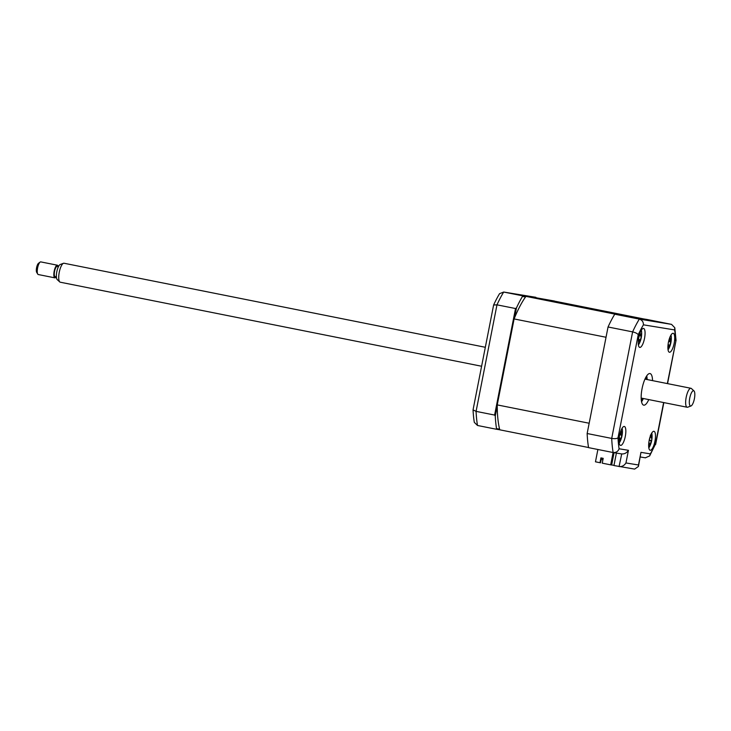 <?xml version="1.0" encoding="UTF-8"?>
<svg xmlns="http://www.w3.org/2000/svg" width="731" height="731" viewBox="0 0 731 731"><rect width="100%" height="100%" fill="white"/><g stroke="black" fill="none" stroke-linecap="round" stroke-linejoin="round"><path stroke-width="1.1" d="M525.525 296.96L522.464 296.457L522.226 295.744L554.445 301.017L555.158 301.802M554.445 301.017L503.686 292.044A87.007 26.152 101.3 0 0 496.979 304.836L476.082 411.37A87.007 26.152 101.3 0 0 477.507 425.479L496.047 429.179L496.532 428.631A87.007 26.152 101.3 0 1 495.262 415.994L494.613 415.062L476.082 411.37L473.048 409.863A84.586 25.421 101.3 0 0 474.309 422.363L477.507 425.479M494.613 415.062L515.519 308.528L496.979 304.836L493.617 305.01L473.048 409.863M495.262 415.994L497.235 405.897M514.487 317.994L516.47 307.897L515.519 308.528M499.593 429.124L496.532 428.631M499.748 429.782L496.047 429.179M493.617 305.01A84.586 25.421 101.3 0 1 499.556 293.679L503.686 292.044L522.226 295.744M522.464 296.457A87.007 26.152 101.3 0 0 516.47 307.897M674.174 343.232A9.667 2.906 101.3 0 0 673.187 333.29A9.667 2.906 101.3 0 0 668.436 342.3A9.667 2.906 101.3 0 0 669.413 352.251A9.667 2.906 101.3 0 0 674.174 343.232M644.523 338.389A9.667 2.906 101.3 0 0 643.545 328.438A9.667 2.906 101.3 0 0 638.784 337.448A9.667 2.906 101.3 0 0 639.762 347.399A9.667 2.906 101.3 0 0 644.523 338.389M625.297 436.407A9.667 2.906 101.3 0 0 624.32 426.456A9.667 2.906 101.3 0 0 619.559 435.475A9.667 2.906 101.3 0 0 620.537 445.417A9.667 2.906 101.3 0 0 625.297 436.407M654.939 441.259A9.667 2.906 101.3 0 0 653.962 431.308A9.667 2.906 101.3 0 0 649.201 440.318A9.667 2.906 101.3 0 0 650.179 450.269A9.667 2.906 101.3 0 0 654.939 441.259M652.555 380.632A16.109 4.843 101.3 0 0 650.014 373.55A16.109 4.843 101.3 0 0 642.083 388.572A16.109 4.843 101.3 0 0 643.709 405.157A16.109 4.843 101.3 0 0 648.772 399.592M647.127 379.544A16.109 4.843 101.3 0 0 646.734 375.844M641.562 401.785A16.109 4.843 101.3 0 0 643.344 398.514M587.148 433.52L611.71 438.417A87.007 26.152 -78.7 0 0 613.145 452.535L588.574 447.637A87.007 26.152 -78.7 0 1 587.148 433.52L608.046 326.985L632.617 331.883C635.504 332.578 637.377 333.519 638.236 334.707L617.997 437.869A82.174 24.699 101.3 0 0 619.102 448.779L628.441 450.305L625.955 462.951C624.247 465.61 621.953 466.817 619.075 466.561L621.706 453.942L613.145 452.535C616.05 452.754 618.033 451.502 619.102 448.779M608.046 326.985A87.007 26.152 -78.7 0 1 614.753 314.202L639.323 319.1C642.092 320.004 643.463 321.914 643.426 324.829A82.174 24.699 101.3 0 0 638.236 334.707M614.753 314.202L646.972 319.465L671.542 324.372L674.786 327.735L674.622 329.928L643.426 324.829M667.339 383.583L676.047 340.354L674.786 327.735M671.542 324.372L639.323 319.1A87.007 26.152 -78.7 0 0 632.617 331.883L611.71 438.417C614.643 438.883 616.736 438.701 617.997 437.869M621.551 453.914C624.429 454.17 626.723 452.964 628.441 450.305M616.397 453.074L613.949 465.537L634.471 469.074M625.955 462.951L638.483 464.998L638.428 466.451L634.618 469.101M638.483 464.998L640.968 452.352L638.428 466.451M640.968 452.352L650.307 453.878L649.658 455.916L645.363 457.807M650.307 453.878A82.174 24.699 101.3 0 0 655.488 444L649.658 455.916M646.56 376.099A27.394 8.233 -78.7 0 1 646.359 379.398M642.576 398.358A27.394 8.233 -78.7 0 1 641.498 401.474M602.911 459.79L602.161 459.644L602.911 459.772M602.92 458.291L602.636 459.717M613.099 452.526L610.687 464.852L602.243 463.171L603.194 458.346L600.928 457.898L599.987 462.714L595.463 461.818L597.885 449.492M525.936 296.375L617.869 314.705L643.865 318.963L551.942 300.624L525.936 296.375A80.885 24.306 101.3 0 0 514.103 318.935L497.235 404.901A80.885 24.306 101.3 0 0 499.757 429.81L588.556 447.518M497.235 404.901L589.168 423.24L606.036 337.265L514.103 318.935M599.987 462.714L600.535 462.805L601.476 458.008M613.985 465.345L611.646 464.962M614.058 452.69L611.637 465.007L610.687 464.852M638.391 344.941A8.699 2.613 101.3 0 0 639.022 344.009A8.699 2.613 101.3 0 0 639.397 343.296A22.56 22.56 0 0 0 641.635 332.084A8.699 2.613 101.3 0 0 641.343 330.184M639.927 333.245A22.012 16.868 7 0 1 640.155 333.976L641.124 334.359A22.012 11.623 -21.2 0 0 641.416 333.281L641.526 335.054A22.012 15.278 -163.1 0 1 641.251 336.297L640.52 339.632A22.012 16.868 7 0 1 640.237 341.011L639.433 342.41A22.012 13.222 -132 0 0 639.643 341.167L638.675 340.774A22.012 15.278 -163.1 0 1 638.291 341.176M639.369 334.99L641.124 334.359M639.652 340.737L639.945 341.377M639.872 334.944L641.526 335.054M639.643 341.167L638.327 340.628M638.547 338.846A22.012 11.623 -21.2 0 0 638.547 338.837L639.269 335.502A22.012 13.222 -132 0 0 639.25 335.419L641.251 336.297M645.345 379.197A13.852 4.167 101.3 0 0 645.263 378.439M641.197 398.824A13.852 4.167 101.3 0 0 641.571 398.157M669.203 340.957L671.058 341.377A22.012 10.508 -159.6 0 1 670.766 342.209L669.797 345.297A22.012 20.039 11 0 1 669.331 346.896L668.527 347.746A22.012 16.393 -117 0 0 668.92 346.229L668.198 344.913A22.012 10.508 -159.6 0 1 668.024 345.014M668.079 344.484L668.737 344.84L668.043 344.84M668.317 342.629L669.285 339.531A22.012 16.393 -117 0 0 669.24 339.083M669.925 337.165A22.012 20.039 11 0 1 670.163 338.608L670.894 339.915A22.012 6.862 -12.8 0 0 671.177 339.285L671.058 341.377M669.294 340.217L670.894 339.915M668.043 349.793A8.699 2.613 101.3 0 0 669.039 348.148A22.56 22.56 0 0 0 671.277 336.936A8.699 2.613 101.3 0 0 670.985 335.026M649.503 443.763L650.215 443.863A22.012 21.665 18.1 0 1 649.594 445.554L648.845 445.837A22.012 18.019 -96.6 0 0 649.393 444.174L648.945 442.109A22.012 5.528 -156.2 0 1 648.9 442.118M649.292 439.66L650.407 437.01A22.012 18.019 -96.6 0 0 650.389 435.968M650.352 435.183L650.791 435.53L651.102 434.899A22.012 21.665 18.1 0 1 651.23 436.699L651.687 438.764A22.012 1.882 -7.2 0 0 651.906 438.582L651.595 440.82A22.012 5.528 -156.2 0 1 651.339 441.213L650.215 443.863M649.274 439.934L651.595 440.82M649.238 440.126L651.339 441.213M648.808 447.811A8.699 2.613 101.3 0 0 649.813 446.166A22.56 22.56 0 0 0 652.043 434.954A8.699 2.613 101.3 0 0 651.75 433.054M619.166 442.968A8.699 2.613 101.3 0 0 620.162 441.323A22.56 22.56 0 0 0 622.401 430.102A8.699 2.613 101.3 0 0 622.108 428.202M619.468 435.639L620.464 432.606A22.012 16.749 -114.2 0 0 620.427 432.067M621.103 430.203A22.012 20.395 11.7 0 1 621.341 431.774L622.026 433.218A22.012 6.076 -11.7 0 0 622.3 432.651L622.154 434.79A22.012 9.722 -159.1 0 1 621.862 435.539L620.866 438.573A22.012 20.395 11.7 0 1 620.372 440.199L619.888 439.843M620.455 433.483L622.026 433.218M620.29 434.315L622.154 434.79M620.372 440.199L619.568 440.957A22.012 16.749 -114.2 0 0 619.998 439.404L619.312 437.96A22.012 9.722 -159.1 0 1 619.157 438.043M619.212 437.604L619.806 437.915L619.175 437.896M620.546 431.701L621.341 431.774M694.45 391.679A7.803 2.348 101.3 0 0 693.993 390.93A7.803 2.348 101.3 0 0 690.366 395.553A7.803 2.348 101.3 0 0 689.698 405.065A7.803 2.348 101.3 0 0 690.987 405.979A7.803 2.348 101.3 0 0 694.148 399.848A7.803 2.348 101.3 0 0 694.45 391.679M690.987 405.979L687.716 407.194A9.667 2.906 -78.7 0 1 687.167 407.249A9.667 2.906 -78.7 0 1 686.117 406.061A9.667 2.906 -78.7 0 1 686.701 395.096A9.667 2.906 -78.7 0 1 690.95 388.289A9.667 2.906 -78.7 0 1 691.435 388.554L693.993 390.93M485.32 347.28L64.026 263.242A9.667 2.906 101.3 0 0 63.478 263.297A9.667 2.906 101.3 0 0 59.558 270.899A9.667 2.906 101.3 0 0 59.193 281.015A9.667 2.906 101.3 0 0 59.759 281.947A9.667 2.906 101.3 0 0 60.244 282.203L481.601 366.249M59.759 281.947L57.201 279.571A7.803 2.348 -78.7 0 1 56.744 278.813A7.803 2.348 -78.7 0 1 57.045 270.653A7.803 2.348 -78.7 0 1 60.207 264.512L63.478 263.297M56.388 276.839L55.099 276.583A5.154 1.553 -78.7 0 1 54.533 275.943A5.154 1.553 -78.7 0 1 54.852 270.095A5.154 1.553 -78.7 0 1 57.119 266.468L58.398 266.724M57.365 265.207L40.79 261.899A6.442 1.937 101.3 0 0 40.123 262.1A6.442 1.937 101.3 0 0 37.71 267.427A6.442 1.937 101.3 0 0 37.564 273.741A6.442 1.937 101.3 0 0 37.738 274.098A6.442 1.937 101.3 0 0 38.268 274.536L54.843 277.844A6.442 1.937 -78.7 0 1 54.14 277.049A6.442 1.937 -78.7 0 1 54.533 269.739A6.442 1.937 -78.7 0 1 57.365 265.207A6.442 1.937 -78.7 0 1 58.069 266.002A6.442 1.937 -78.7 0 1 58.252 266.696M37.738 274.098L36.678 272.325A4.834 1.453 -78.7 0 1 36.55 272.06A4.834 1.453 -78.7 0 1 36.66 267.327A4.834 1.453 -78.7 0 1 38.469 263.324L40.123 262.1M56.241 276.802A6.442 1.937 -78.7 0 1 54.843 277.844M535.905 297.316L503.686 292.044M675.727 340.838A82.174 24.699 101.3 0 0 674.622 329.928M655.488 444L663.62 402.553M639.68 333.966L640.155 333.976M638.437 339.604L640.52 339.632M669.084 341.386L670.766 342.209M668.975 345.233L669.797 345.297M669.413 338.554L670.163 338.608M650.407 436.581L651.23 436.699M620.153 434.698L621.862 435.539M620.08 438.509L620.866 438.573M645.51 457.834L640.292 456.976M676.047 340.354L667.558 383.62M663.839 402.598L655.606 444.539M639.47 340.363L638.419 339.805M644.952 379.115L690.95 388.289M641.169 398.075L687.167 407.249"/></g></svg>
